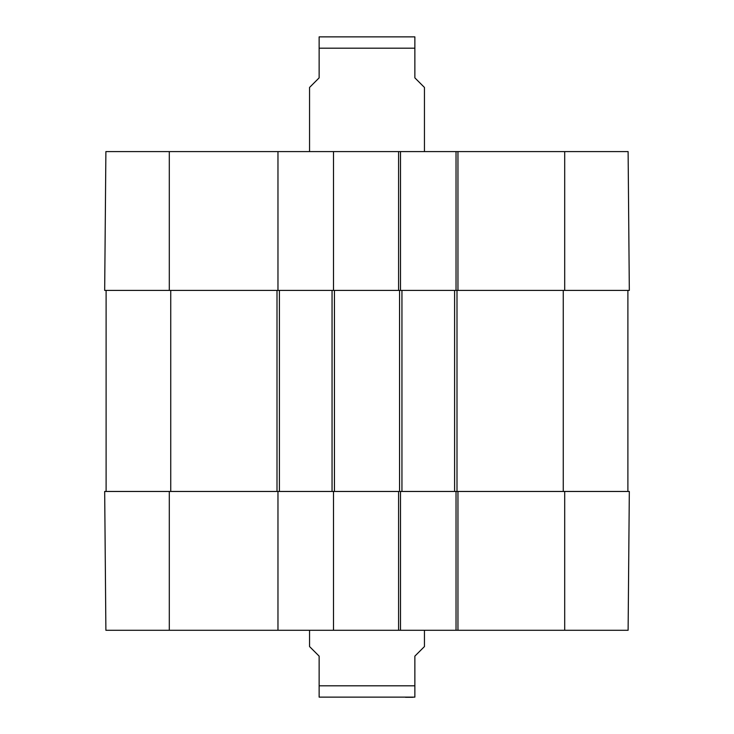 <?xml version="1.0" encoding="UTF-8"?>
<svg xmlns="http://www.w3.org/2000/svg" width="734" height="734" viewBox="0 0 734 734"><rect width="100%" height="100%" fill="white"/><g stroke="black" fill="none" stroke-linecap="round" stroke-linejoin="round"><path stroke-width="1.1" d="M106.109 290.407L106.109 491.459M333.493 630.286L277.966 630.286L277.966 491.459L333.493 491.459L333.493 630.286L400.507 630.286L400.507 491.459L457.952 491.459L456.034 491.459L456.034 630.286L628.111 630.286L629.322 491.459L457.952 491.459L457.952 630.286M277.966 290.407L277.966 151.589L105.889 151.589L104.678 290.407L279.397 290.407L279.397 491.459M279.397 290.407L332.052 290.407L332.052 491.459M332.052 290.407L401.948 290.407L401.948 491.459M401.948 290.407L454.603 290.407L454.603 491.459M454.603 290.407L629.322 290.407L628.111 151.589L456.034 151.589L456.034 290.407L457.952 290.407L457.952 151.589M627.891 290.407L627.891 491.459M309.555 630.286L309.555 646.562L319.134 656.132L319.134 697.135L319.134 685.813L414.866 685.813L414.866 656.132L424.445 646.562L424.445 630.286M414.866 685.813L414.866 697.135L414.866 685.813M319.134 697.135L414.866 697.135M412.958 697.3L405.517 697.3M424.445 151.589L424.445 87.438L414.866 77.868L414.866 36.865L414.866 48.187L319.134 48.187L319.134 77.868L309.555 87.438L309.555 151.589M319.134 48.187L319.134 36.865L319.134 48.187M414.866 36.865L319.134 36.865M456.034 630.286L400.507 630.286M277.966 491.459L104.678 491.459L105.889 630.286L277.966 630.286M398.59 630.286L398.59 491.459L333.493 491.459M398.59 151.589L398.59 290.407L400.507 290.407L400.507 151.589L333.493 151.589L333.493 290.407M400.507 151.589L456.034 151.589M277.966 151.589L333.493 151.589M170.738 290.407L170.738 491.459M277.002 290.407L277.002 491.459M334.447 290.407L334.447 491.459M399.553 290.407L399.553 491.459M456.998 290.407L456.998 491.459M563.262 290.407L563.262 491.459M564.703 491.459L564.703 630.286M169.297 491.459L169.297 630.286M169.297 290.407L169.297 151.589M564.703 290.407L564.703 151.589"/></g></svg>
